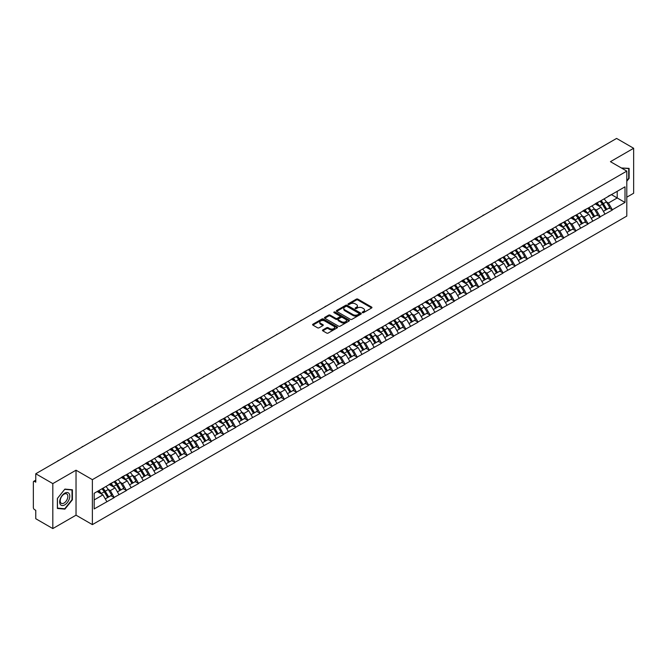 <?xml version="1.0" encoding="UTF-8"?>
<svg xmlns="http://www.w3.org/2000/svg" width="667" height="667" viewBox="0 0 667 667"><rect width="100%" height="100%" fill="white"/><g stroke="black" fill="none" stroke-linecap="round" stroke-linejoin="round"><path stroke-width="1" d="M362.456 312.648A0.759 0.434 0 0 0 363.523 312.648L371.644 307.962A1.084 0.625 0 0 0 371.961 307.52A1.084 0.625 0 0 0 371.644 307.078L357.887 299.133A1.084 0.625 0 0 0 356.361 299.133L348.232 303.818A0.759 0.434 0 0 0 349.308 304.444L350.358 303.835A3.46 2.001 0 0 1 355.253 303.835L356.395 304.494A3.46 2.001 0 0 1 357.412 305.911A3.46 2.001 0 0 1 356.395 307.32L355.344 307.929A0.759 0.434 0 0 0 356.411 308.546L357.47 307.937A3.46 2.001 0 0 1 362.356 307.937L363.507 308.604A3.46 2.001 0 0 1 364.515 310.013A3.46 2.001 0 0 1 363.507 311.422L362.456 312.031A0.759 0.434 0 0 0 362.456 312.648L362.456 312.031M322.795 329.94A1.084 0.625 0 0 0 322.486 330.382A1.084 0.625 0 0 0 322.795 330.824L326.663 333.05A1.084 0.625 0 0 0 328.189 333.05L337.21 327.847A1.084 0.625 0 0 0 337.527 327.405A1.084 0.625 0 0 0 337.21 326.963L323.445 319.018A1.084 0.625 0 0 0 321.919 319.018L312.898 324.22A1.084 0.625 0 0 0 312.581 324.662A1.084 0.625 0 0 0 312.898 325.104L317.559 327.797A1.084 0.625 0 0 0 319.093 327.797L322.953 325.571A1.084 0.625 0 0 0 323.27 325.129A1.084 0.625 0 0 0 322.953 324.687L320.635 323.353A2.893 1.667 0 0 1 319.793 322.169A2.893 1.667 0 0 1 321.577 320.627A2.893 1.667 0 0 1 324.729 320.994L333.792 326.221A2.893 1.667 0 0 1 334.634 327.405A2.893 1.667 0 0 1 332.85 328.948A2.893 1.667 0 0 1 329.698 328.581L328.189 327.714A1.084 0.625 0 0 0 326.663 327.714L322.795 329.94L322.795 330.824M76.03 470.21L52.818 483.608L35.768 473.762L616.591 138.428L633.65 148.274L610.438 161.672L626.797 171.111L92.379 479.656L76.03 470.21L76.03 515.174L92.379 524.621L92.379 479.656M350.433 319.326A1.084 0.625 0 0 0 351.959 319.326L360.98 314.115A1.084 0.625 0 0 0 361.297 313.673A1.084 0.625 0 0 0 360.98 313.232L347.224 305.294A1.084 0.625 0 0 0 345.698 305.294L336.677 310.497A1.084 0.625 0 0 0 336.36 310.939A1.084 0.625 0 0 0 336.677 311.381L350.433 319.326M334.342 312.815A0.759 0.434 0 0 1 335.109 312.923L349.083 320.985L340.078 326.188A1.084 0.625 0 0 1 338.544 326.188L324.787 318.242L328.648 316.033L328.648 315.132L324.787 317.359A1.084 0.625 0 0 0 324.47 317.8A1.084 0.625 0 0 0 324.787 318.242L324.787 317.359M328.648 316.033A1.084 0.625 0 0 1 330.173 316.033L330.173 315.132A1.084 0.625 0 0 0 328.648 315.132M330.173 315.132L335.759 318.351A1.084 0.625 0 0 0 337.285 318.351L339.845 316.875A1.084 0.625 0 0 0 340.162 316.433A1.084 0.625 0 0 0 339.845 315.991L334.034 312.64A0.759 0.434 0 0 1 335.109 312.023L349.099 320.093A1.084 0.625 0 0 1 349.416 320.535A1.084 0.625 0 0 1 349.099 320.977L349.099 320.093M92.379 524.621L626.797 216.075L626.797 171.111M101.934 488.794A7.379 4.26 -120 0 1 104.461 491.746L107.904 497.432L110.905 495.698L114.232 497.615L110.338 490.604L108.179 489.361M114.232 497.615L94.172 508.929L94.172 493.28L625.004 186.81L625.004 202.451L612.348 209.763L608.454 203.018L606.295 201.767M600.058 201.209A7.379 4.26 -120 0 1 602.584 204.16L606.028 209.838L609.021 208.112L612.348 209.763M612.348 210.03L600.2 216.775L596.306 210.03L594.147 208.788M587.91 208.221A7.379 4.26 -120 0 1 590.437 211.172L593.872 216.858L596.873 215.124L600.2 216.775M600.2 217.042L588.052 223.787L584.159 217.042L581.999 215.8M575.763 215.241A7.379 4.26 -120 0 1 578.289 218.192L581.724 223.87L584.726 222.136L588.052 223.787M588.052 224.062L575.904 230.807L572.011 224.062L569.851 222.811M563.615 222.253A7.379 4.26 -120 0 1 566.141 225.204L569.576 230.882L572.578 229.156L575.904 230.807M575.904 231.074L563.757 237.819L559.855 231.074L557.704 229.823M551.459 229.265A7.379 4.26 -120 0 1 553.985 232.216L557.429 237.894L560.43 236.168L563.757 237.819M563.757 238.086L551.601 244.831L547.707 238.086L545.556 236.843M539.311 236.276A7.379 4.26 -120 0 1 541.837 239.236L545.281 244.914L548.274 243.18L551.601 244.831M551.601 245.097L539.453 251.843L535.559 245.097L533.4 243.855M527.163 243.297A7.379 4.26 -120 0 1 529.69 246.248L533.133 251.926L536.126 250.192L539.453 251.843M539.453 252.118L527.305 258.863L523.412 252.118L521.252 250.867M515.016 250.308A7.379 4.26 -120 0 1 517.542 253.26L520.977 258.938L523.979 257.212L527.305 258.863M527.305 259.13L515.157 265.875L511.264 259.13L509.104 257.887M502.868 257.32A7.379 4.26 -120 0 1 505.394 260.28L508.829 265.958L511.831 264.224L515.157 265.875M515.157 266.141L503.01 272.886L499.116 266.141L496.957 264.899M490.712 264.34A7.379 4.26 -120 0 1 493.238 267.292L496.682 272.97L499.683 271.236L503.01 272.886M503.01 273.162L490.854 279.907L486.96 273.162L484.809 271.911M478.564 271.352A7.379 4.26 -120 0 1 481.09 274.304L484.534 279.982L487.527 278.256L490.854 279.907M490.854 280.173L478.706 286.918L474.812 280.173L472.653 278.931M466.416 278.364A7.379 4.26 -120 0 1 468.943 281.316L472.386 287.002L475.379 285.268L478.706 286.918M478.706 287.185L466.558 293.93L462.665 287.185L460.505 285.943M454.269 285.384A7.379 4.26 -120 0 1 456.795 288.336L460.23 294.014L463.232 292.279L466.558 293.93M466.558 294.205L454.41 300.95L450.517 294.205L448.357 292.955M442.121 292.396A7.379 4.26 -120 0 1 444.647 295.348L448.082 301.025L451.084 299.3L454.41 300.95M454.41 301.217L442.263 307.962L438.369 301.217L436.21 299.967M429.973 299.408A7.379 4.26 -120 0 1 432.499 302.359L435.935 308.037L438.936 306.311L442.263 307.962M442.263 308.229L430.107 314.974L426.213 308.229L424.062 306.987M417.817 306.42A7.379 4.26 -120 0 1 420.343 309.38L423.787 315.057L426.78 313.323L430.107 314.974M430.107 315.241L417.959 321.986L414.065 315.241L411.906 313.999M405.669 313.44A7.379 4.26 -120 0 1 408.196 316.391L411.639 322.069L414.632 320.335L417.959 321.986M417.959 322.261L405.811 329.006L401.918 322.261L399.758 321.01M393.522 320.452A7.379 4.26 -120 0 1 396.048 323.403L399.483 329.081L402.484 327.355L405.811 329.006M405.811 329.273L393.663 336.018L389.77 329.273L387.61 328.031M381.374 327.464A7.379 4.26 -120 0 1 383.9 330.423L387.335 336.101L390.337 334.367L393.663 336.018M393.663 336.285L381.516 343.03L377.622 336.285L375.463 335.042M369.226 334.484A7.379 4.26 -120 0 1 371.752 337.435L375.188 343.113L378.189 341.379L381.516 343.03M381.516 343.305L369.368 350.05L365.466 343.305L363.315 342.054M357.07 341.496A7.379 4.26 -120 0 1 359.596 344.447L363.04 350.125L366.041 348.399L369.368 350.05M369.368 350.317L357.212 357.062L353.318 350.317L351.167 349.074M344.922 348.507A7.379 4.26 -120 0 1 347.449 351.459L350.892 357.145L353.885 355.411L357.212 357.062M357.212 357.329L345.064 364.074L341.171 357.329L339.011 356.086M332.775 355.528A7.379 4.26 -120 0 1 335.301 358.479L338.744 364.157L341.737 362.423L345.064 364.074M345.064 364.349L332.916 371.094L329.023 364.349L326.863 363.098M320.627 362.54A7.379 4.26 -120 0 1 323.153 365.491L326.588 371.169L329.59 369.443L332.916 371.094M332.916 371.361L320.769 378.106L316.875 371.361L314.716 370.11M308.479 369.551A7.379 4.26 -120 0 1 311.005 372.503L314.44 378.181L317.442 376.455L320.769 378.106M320.769 378.372L308.621 385.117L304.727 378.372L302.568 377.13M296.323 376.563A7.379 4.26 -120 0 1 298.849 379.523L302.293 385.201L305.294 383.467L308.621 385.117M308.621 385.384L296.465 392.129L292.571 385.384L290.42 384.142M284.175 383.583A7.379 4.26 -120 0 1 286.702 386.535L290.145 392.213L293.138 390.478L296.465 392.129M296.465 392.404L284.317 399.149L280.423 392.404L278.264 391.154M272.028 390.595A7.379 4.26 -120 0 1 274.554 393.547L277.997 399.225L280.99 397.499L284.317 399.149M284.317 399.416L272.169 406.161L268.276 399.416L266.116 398.174M259.88 397.607A7.379 4.26 -120 0 1 262.406 400.567L265.841 406.245L268.843 404.51L272.169 406.161M272.169 406.428L260.022 413.173L256.128 406.428L253.969 405.186M247.732 404.627A7.379 4.26 -120 0 1 250.258 407.579L253.693 413.257L256.695 411.522L260.022 413.173M260.022 413.448L247.874 420.193L243.98 413.448L241.821 412.198M235.584 411.639A7.379 4.26 -120 0 1 238.111 414.591L241.546 420.268L244.547 418.543L247.874 420.193M247.874 420.46L235.718 427.205L231.824 420.46L229.673 419.218M223.428 418.651A7.379 4.26 -120 0 1 225.955 421.602L229.398 427.289L232.391 425.554L235.718 427.205M235.718 427.472L223.57 434.217L219.676 427.472L217.517 426.23M211.281 425.671A7.379 4.26 -120 0 1 213.807 428.623L217.25 434.3L220.243 432.566L223.57 434.217M223.57 434.492L211.422 441.237L207.529 434.492L205.369 433.242M199.133 432.683A7.379 4.26 -120 0 1 201.659 435.634L205.094 441.312L208.096 439.586L211.422 441.237M211.422 441.504L199.275 448.249L195.381 441.504L193.222 440.253M186.985 439.695A7.379 4.26 -120 0 1 189.511 442.646L192.946 448.324L195.948 446.598L199.275 448.249M199.275 448.516L187.127 455.261L183.233 448.516L181.074 447.274M174.837 446.707A7.379 4.26 -120 0 1 177.364 449.666L180.799 455.344L183.8 453.61L187.127 455.261M187.127 455.528L174.979 462.273L171.077 455.528L168.926 454.285M162.681 453.727A7.379 4.26 -120 0 1 165.208 456.678L168.651 462.356L171.652 460.622L174.979 462.273M174.979 462.548L162.823 469.293L158.929 462.548L156.778 461.297M150.534 460.739A7.379 4.26 -120 0 1 153.06 463.69L156.503 469.368L159.496 467.642L162.823 469.293M162.823 469.56L150.675 476.305L146.782 469.56L144.622 468.317M138.386 467.75A7.379 4.26 -120 0 1 140.912 470.71L144.355 476.388L147.349 474.654L150.675 476.305M150.675 476.572L138.528 483.317L134.634 476.572L132.475 475.329M126.238 474.771A7.379 4.26 -120 0 1 128.764 477.722L132.199 483.4L135.201 481.666L138.528 483.317M138.528 483.592L126.38 490.337L122.486 483.592L120.327 482.341M114.09 481.782A7.379 4.26 -120 0 1 116.617 484.734L120.052 490.412L123.053 488.686L126.38 490.337M126.38 490.604L114.232 497.349M110.097 483.817L114.232 481.699M110.338 490.604L115.083 487.86L109.088 484.4M118.976 494.606L115.083 487.86M122.253 476.797L126.38 474.687M122.486 483.592L127.239 480.849L121.236 477.38M131.132 487.594L127.239 480.849M134.4 469.785L138.528 467.675M134.634 476.572L139.386 473.828L133.383 470.368M143.28 480.573L139.386 473.828M146.548 462.773L150.675 460.655M146.782 469.56L151.534 466.817L145.539 463.357M155.428 473.562L151.534 466.817M158.696 455.753L162.823 453.643M158.929 462.548L163.682 459.805L157.687 456.345M167.575 466.55L163.682 459.805M170.844 448.741L174.979 446.632M171.077 455.528L175.83 452.785L169.835 449.325M179.723 459.53L175.83 452.785M183 441.729L187.127 439.611M183.233 448.516L187.977 445.773L181.983 442.313M191.871 452.518L187.977 445.773M195.148 434.717L199.275 432.6M195.381 441.504L200.133 438.761L194.13 435.301M204.027 445.506L200.133 438.761M207.295 427.697L211.422 425.588M207.529 434.492L212.281 431.749L206.286 428.281M216.175 438.494L212.281 431.749M219.443 420.685L223.57 418.568M219.676 427.472L224.429 424.729L218.434 421.269M228.322 431.474L224.429 424.729M231.591 413.673L235.718 411.556M231.824 420.46L236.577 417.717L230.582 414.257M240.47 424.462L236.577 417.717M243.747 406.653L247.874 404.544M243.98 413.448L248.724 410.705L242.73 407.237M252.618 417.45L248.724 410.705M255.895 399.641L260.022 397.532M256.128 406.428L260.88 403.685L254.877 400.225M264.774 410.43L260.88 403.685M268.042 392.63L272.169 390.512M268.276 399.416L273.028 396.673L267.025 393.213M276.922 403.418L273.028 396.673M280.19 385.609L284.317 383.5M280.423 392.404L285.176 389.661L279.181 386.201M289.069 396.406L285.176 389.661M292.338 378.598L296.465 376.488M292.571 385.384L297.324 382.641L291.329 379.181M301.217 389.386L297.324 382.641M304.486 371.586L308.621 369.468M304.727 378.372L309.471 375.629L303.477 372.169M313.365 382.374L309.471 375.629M316.642 364.574L320.769 362.456M316.875 371.361L321.627 368.618L315.624 365.157M325.521 375.363L321.627 368.618M328.789 357.554L332.916 355.444M329.023 364.349L333.775 361.606L327.772 358.137M337.669 368.351L333.775 361.606M340.937 350.542L345.064 348.424M341.171 357.329L345.923 354.586L339.928 351.125M349.816 361.331L345.923 354.586M353.085 343.53L357.212 341.412M353.318 350.317L358.071 347.574L352.076 344.114M361.964 354.319L358.071 347.574M365.233 336.51L369.368 334.4M365.466 343.305L370.218 340.562L364.224 337.093M374.112 347.307L370.218 340.562M377.389 329.498L381.516 327.389M377.622 336.285L382.366 333.542L376.371 330.082M386.26 340.287L382.366 333.542M389.536 322.486L393.663 320.368M389.77 329.273L394.522 326.53L388.519 323.07M398.416 333.275L394.522 326.53M401.684 315.466L405.811 313.357M401.918 322.261L406.67 319.518L400.675 316.058M410.564 326.263L406.67 319.518M413.832 308.454L417.959 306.345M414.065 315.241L418.818 312.506L412.823 309.038M422.711 319.243L418.818 312.506M425.98 301.442L430.107 299.325M426.213 308.229L430.965 305.486L424.971 302.026M434.859 312.231L430.965 305.486M438.136 294.43L442.263 292.313M438.369 301.217L443.113 298.474L437.118 295.014M447.007 305.219L443.113 298.474M450.283 287.41L454.41 285.301M450.517 294.205L455.269 291.462L449.266 287.994M459.163 298.207L455.269 291.462M462.431 280.398L466.558 278.281M462.665 287.185L467.417 284.442L461.414 280.982M471.311 291.187L467.417 284.442M474.579 273.387L478.706 271.269M474.812 280.173L479.565 277.43L473.57 273.97M483.458 284.175L479.565 277.43M486.727 266.366L490.854 264.257M486.96 273.162L491.712 270.418L485.718 266.95M495.606 277.164L491.712 270.418M498.874 259.355L503.01 257.245M499.116 266.141L503.86 263.398L497.865 259.938M507.754 270.143L503.86 263.398M511.03 252.343L515.157 250.225M511.264 259.13L516.016 256.386L510.013 252.926M519.91 263.132L516.016 256.386M523.178 245.323L527.305 243.213M523.412 252.118L528.164 249.375L522.161 245.915M532.058 256.12L528.164 249.375M535.326 238.311L539.453 236.201M535.559 245.097L540.312 242.363L534.317 238.894M544.205 249.099L540.312 242.363M547.474 231.299L551.601 229.181M547.707 238.086L552.459 235.343L546.465 231.883M556.353 242.088L552.459 235.343M559.621 224.287L563.757 222.169M559.855 231.074L564.607 228.331L558.612 224.871M568.501 235.076L564.607 228.331M571.777 217.267L575.904 215.158M572.011 224.062L576.755 221.319L570.76 217.851M580.649 228.064L576.755 221.319M583.925 210.255L588.052 208.137M584.159 217.042L588.911 214.299L582.908 210.839M592.805 221.044L588.911 214.299M596.073 203.243L600.2 201.126M596.306 210.03L601.059 207.287L595.064 203.827M604.952 214.032L601.059 207.287M608.221 196.223L612.348 194.114M608.454 203.018L617.217 197.957L617.217 191.304L625.004 186.81M611.456 194.631L625.004 202.451M626.797 197.19L633.65 193.238L633.65 148.274M52.818 483.608L52.818 528.572L35.768 518.726L35.768 510.322L34.517 509.596A1.651 0.95 -120 0 1 33.35 507.579L33.35 482.124A1.651 0.95 -120 0 1 33.692 481.374A1.651 0.95 -120 0 1 34.517 481.449L35.768 482.174L35.768 473.762M52.818 528.572L76.03 515.174M94.172 499.933L102.935 494.872L97.174 491.546M106.828 501.617L102.935 494.872M626.797 181.249L629.098 178.397L629.098 168.376L621.361 167.976M72.403 489.778L64.891 489.103L57.379 498.449L57.379 508.471L64.891 509.146L72.403 499.791L72.403 489.778M362.756 312.756L363.507 312.323A3.46 2.001 0 0 0 364.515 310.914L364.515 310.013M357.412 305.911L357.412 306.803A3.46 2.001 0 0 1 356.395 308.221L355.644 308.654M371.636 307.971L357.887 300.033A1.084 0.625 0 0 0 356.361 300.033L348.541 304.544M360.98 313.232L360.98 314.115L347.224 306.186A1.084 0.625 0 0 0 345.698 306.186L336.685 311.389M359.071 313.982A0.759 0.434 0 0 0 359.071 313.365L346.99 306.395A0.759 0.434 0 0 0 345.923 306.395L344.814 307.037A3.46 2.001 0 0 0 343.805 308.446A3.46 2.001 0 0 0 344.814 309.855L353.068 314.624A3.46 2.001 0 0 0 357.962 314.624L359.071 313.982L359.071 314.882A0.759 0.434 0 0 0 359.296 314.574L359.296 313.673M343.805 308.446L343.805 309.346A3.46 2.001 0 0 0 344.814 310.755L344.814 309.855M359.071 314.882L357.962 315.524A3.46 2.001 0 0 1 353.068 315.524L344.814 310.755M330.173 316.033L335.759 319.251A1.084 0.625 0 0 0 337.285 319.251L339.845 317.775A1.084 0.625 0 0 0 340.162 317.334L340.162 316.433M341.546 321.694A2.893 1.667 0 0 0 344.697 322.061A2.893 1.667 0 0 0 346.481 320.519A2.893 1.667 0 0 0 345.639 319.335L342.446 317.492A1.084 0.625 0 0 0 340.912 317.492L338.352 318.968A1.084 0.625 0 0 0 338.036 319.41A1.084 0.625 0 0 0 338.352 319.852L341.546 321.694L341.546 322.595A2.893 1.667 0 0 0 344.697 322.961A2.893 1.667 0 0 0 346.481 321.419L346.481 320.519M338.036 319.41L338.036 320.31A1.084 0.625 0 0 0 338.352 320.752L338.352 319.852M341.546 322.595L338.352 320.752M334.634 327.405L334.634 328.297A2.893 1.667 0 0 1 332.85 329.84A2.893 1.667 0 0 1 329.698 329.481L328.189 328.606A1.084 0.625 0 0 0 326.663 328.606L322.811 330.832M319.793 322.169L319.793 323.07A2.893 1.667 0 0 0 320.635 324.254L320.635 323.353M322.953 324.687L322.953 325.571L320.635 324.254M337.21 326.963L337.21 327.847L323.445 319.918A1.084 0.625 0 0 0 321.919 319.918L312.915 325.112L312.898 324.22M64.099 508.688L64.891 509.146M557.162 172.736A2.535 1.459 0 0 0 555.544 173.67M604.01 198.924A9.03 5.211 60 0 1 606.378 201.901L603.385 203.635A9.03 5.211 -120 0 0 601.017 200.659M603.385 203.635L606.82 209.313L609.821 207.579L606.378 201.901M606.028 209.838L606.82 209.313M609.021 208.112L609.821 207.579M595.848 203.368A7.379 4.26 60 0 1 597.882 205.453M597.007 202.976A9.03 5.211 60 0 1 599.366 205.953L599.708 206.512M603.402 211.356L605.811 209.897L602.368 204.219A9.03 5.211 -120 0 0 600 201.242M605.811 209.897L603.377 211.297M545.014 179.748A2.535 1.459 0 0 0 543.397 180.69M591.862 205.936A9.03 5.211 60 0 1 594.23 208.913L591.229 210.647A9.03 5.211 -120 0 0 588.861 207.67M591.229 210.647L594.672 216.325L597.665 214.599L594.23 208.913M593.872 216.858L594.672 216.325M596.873 215.124L597.665 214.599M583.7 210.38A7.379 4.26 60 0 1 585.734 212.473M584.851 209.988A9.03 5.211 60 0 1 587.218 212.965L587.56 213.523M591.254 218.367L593.655 216.908L590.22 211.231A9.03 5.211 -120 0 0 587.852 208.254M593.655 216.908L591.229 218.317M532.866 186.768A2.535 1.459 0 0 0 531.24 187.702M579.715 212.956A9.03 5.211 60 0 1 582.083 215.933L579.081 217.659A9.03 5.211 -120 0 0 576.713 214.682M579.081 217.659L582.524 223.337L585.518 221.611L582.083 215.933M581.724 223.87L582.524 223.337M584.726 222.136L585.518 221.611M571.552 217.4A7.379 4.26 60 0 1 573.587 219.485M572.703 217A9.03 5.211 60 0 1 575.071 219.977L575.413 220.535M579.106 225.379L581.507 223.929L578.072 218.242A9.03 5.211 -120 0 0 575.704 215.274M581.507 223.929L579.073 225.329M520.719 193.78A2.535 1.459 0 0 0 519.093 194.714M567.567 219.968A9.03 5.211 60 0 1 569.935 222.945L566.933 224.679A9.03 5.211 -120 0 0 564.565 221.702M566.933 224.679L570.368 230.357L573.37 228.623L569.935 222.945M569.576 230.882L570.368 230.357M572.578 229.156L573.37 228.623M559.405 224.412A7.379 4.26 60 0 1 561.439 226.497M560.555 224.012A9.03 5.211 60 0 1 562.923 226.988L563.265 227.555M566.958 232.399L569.36 230.94L565.924 225.263A9.03 5.211 -120 0 0 563.557 222.286M569.36 230.94L566.925 232.341M508.571 200.792A2.535 1.459 0 0 0 506.945 201.734M555.419 226.98A9.03 5.211 60 0 1 557.779 229.957L554.786 231.691A9.03 5.211 -120 0 0 552.418 228.714M554.786 231.691L558.221 237.369L561.222 235.634L557.779 229.957M557.429 237.894L558.221 237.369M560.43 236.168L561.222 235.634M547.257 231.424A7.379 4.26 60 0 1 549.291 233.517M548.407 231.032A9.03 5.211 60 0 1 550.775 234.009L551.109 234.567M554.811 239.411L557.212 237.952L553.768 232.274A9.03 5.211 -120 0 0 551.401 229.298M557.212 237.952L554.777 239.361M496.415 207.804A2.535 1.459 0 0 0 494.797 208.746M543.263 234A9.03 5.211 60 0 1 545.631 236.977L542.638 238.703A9.03 5.211 -120 0 0 540.27 235.726M542.638 238.703L546.073 244.38L549.074 242.655L545.631 236.977M545.281 244.914L546.073 244.38M548.274 243.18L549.074 242.655M535.101 238.444A7.379 4.26 60 0 1 537.143 240.529M536.26 238.044A9.03 5.211 60 0 1 538.628 241.02L538.961 241.579M542.655 246.423L545.064 244.964L541.621 239.286A9.03 5.211 -120 0 0 539.253 236.31M545.064 244.964L542.63 246.373M621.377 167.984L628.706 168.576L628.706 178.281L626.797 180.657M628.222 168.292L628.706 168.576M60.355 504.485A7.162 4.135 120 0 0 67.267 502.635A7.162 4.135 120 0 0 69.118 493.58A7.162 4.135 120 0 0 62.206 495.431A7.162 4.135 120 0 0 60.355 504.485M60.705 502.751A5.419 3.127 120 0 0 61.314 503.318A5.419 3.127 120 0 0 66.358 500.792A5.419 3.127 120 0 0 67.342 494.497A5.419 3.127 120 0 0 66.733 493.93A5.419 3.127 120 0 0 61.689 496.456A5.419 3.127 120 0 0 60.705 502.751M64.732 489.328L72.019 489.978L72.019 499.683L64.732 508.746L57.454 508.096L57.454 498.382L64.732 489.328M71.536 489.695L72.019 489.978M484.267 214.824A2.535 1.459 0 0 0 482.65 215.758M531.115 241.012A9.03 5.211 60 0 1 533.483 243.989L530.482 245.723A9.03 5.211 -120 0 0 528.122 242.746M530.482 245.723L533.925 251.401L536.927 249.666L533.483 243.989M533.133 251.926L533.925 251.401M536.126 250.192L536.927 249.666M522.953 245.456A7.379 4.26 60 0 1 524.987 247.54M524.104 245.056A9.03 5.211 60 0 1 526.471 248.032L526.813 248.591M530.507 253.435L532.908 251.984L529.473 246.306A9.03 5.211 -120 0 0 527.105 243.33M532.908 251.984L530.482 253.385M472.119 221.836A2.535 1.459 0 0 0 470.493 222.77M518.968 248.024A9.03 5.211 60 0 1 521.336 251L518.334 252.735A9.03 5.211 -120 0 0 515.966 249.758M518.334 252.735L521.777 258.412L524.771 256.678L521.336 251M520.977 258.938L521.777 258.412M523.979 257.212L524.771 256.678M510.805 252.468A7.379 4.26 60 0 1 512.84 254.561M511.956 252.076A9.03 5.211 60 0 1 514.324 255.052L514.666 255.611M518.359 260.455L520.76 258.996L517.325 253.318A9.03 5.211 -120 0 0 514.957 250.342M520.76 258.996L518.326 260.405M459.972 228.848A2.535 1.459 0 0 0 458.346 229.79M506.82 255.044A9.03 5.211 60 0 1 509.188 258.021L506.186 259.746A9.03 5.211 -120 0 0 503.818 256.77M506.186 259.746L509.63 265.424L512.623 263.698L509.188 258.021M508.829 265.958L509.63 265.424M511.831 264.224L512.623 263.698M498.658 259.48A7.379 4.26 60 0 1 500.692 261.572M499.808 259.088A9.03 5.211 60 0 1 502.176 262.064L502.518 262.623M506.211 267.467L508.613 266.008L505.177 260.33A9.03 5.211 -120 0 0 502.81 257.354M508.613 266.008L506.178 267.417M447.824 235.868A2.535 1.459 0 0 0 446.198 236.802M494.672 262.056A9.03 5.211 60 0 1 497.032 265.032L494.039 266.758A9.03 5.211 -120 0 0 491.671 263.782M494.039 266.758L497.474 272.444L500.475 270.71L497.032 265.032M496.682 272.97L497.474 272.444M499.683 271.236L500.475 270.71M486.51 266.5A7.379 4.26 60 0 1 488.544 268.584M487.66 266.1A9.03 5.211 60 0 1 490.028 269.076L490.362 269.635M494.064 274.479L496.465 273.028L493.021 267.35A9.03 5.211 -120 0 0 490.662 264.374M496.465 273.028L494.03 274.429M435.676 242.88A2.535 1.459 0 0 0 434.05 243.814M482.516 269.068A9.03 5.211 60 0 1 484.884 272.044L481.891 273.778A9.03 5.211 -120 0 0 479.523 270.802M481.891 273.778L485.326 279.456L488.327 277.722L484.884 272.044M484.534 279.982L485.326 279.456M487.527 278.256L488.327 277.722M474.354 273.512A7.379 4.26 60 0 1 476.396 275.596M475.513 273.12A9.03 5.211 60 0 1 477.88 276.096L478.214 276.655M481.916 281.499L484.317 280.04L480.874 274.362A9.03 5.211 -120 0 0 478.506 271.386M484.317 280.04L481.882 281.441M423.52 249.892A2.535 1.459 0 0 0 421.903 250.834M470.368 276.08A9.03 5.211 60 0 1 472.736 279.056L469.735 280.79A9.03 5.211 -120 0 0 467.375 277.814M469.735 280.79L473.178 286.468L476.18 284.742L472.736 279.056M472.386 287.002L473.178 286.468M475.379 285.268L476.18 284.742M462.206 280.524A7.379 4.26 60 0 1 464.24 282.616M463.365 280.132A9.03 5.211 60 0 1 465.724 283.108L466.066 283.667M469.76 288.511L472.169 287.052L468.726 281.374A9.03 5.211 -120 0 0 466.358 278.397M472.169 287.052L469.735 288.461M411.372 256.912A2.535 1.459 0 0 0 409.746 257.846M458.221 283.1A9.03 5.211 60 0 1 460.589 286.076L457.587 287.802A9.03 5.211 -120 0 0 455.219 284.826M457.587 287.802L461.03 293.48L464.024 291.754L460.589 286.076M460.23 294.014L461.03 293.48M463.232 292.279L464.024 291.754M450.058 287.544A7.379 4.26 60 0 1 452.093 289.628M451.209 287.143A9.03 5.211 60 0 1 453.577 290.12L453.919 290.679M457.612 295.523L460.013 294.072L456.578 288.386A9.03 5.211 -120 0 0 454.21 285.418M460.013 294.072L457.587 295.473M399.225 263.924A2.535 1.459 0 0 0 397.599 264.857M446.073 290.112A9.03 5.211 60 0 1 448.441 293.088L445.439 294.822A9.03 5.211 -120 0 0 443.071 291.846M445.439 294.822L448.883 300.5L451.876 298.766L448.441 293.088M448.082 301.025L448.883 300.5M451.084 299.3L451.876 298.766M437.911 294.556A7.379 4.26 60 0 1 439.945 296.64M439.061 294.155A9.03 5.211 60 0 1 441.429 297.132L441.771 297.699M445.464 302.543L447.865 301.084L444.43 295.406A9.03 5.211 -120 0 0 442.063 292.429M447.865 301.084L445.431 302.485M387.077 270.935A2.535 1.459 0 0 0 385.451 271.878M433.925 297.123A9.03 5.211 60 0 1 436.293 300.1L433.292 301.834A9.03 5.211 -120 0 0 430.924 298.858M433.292 301.834L436.727 307.512L439.728 305.778L436.293 300.1M435.935 308.037L436.727 307.512M438.936 306.311L439.728 305.778M425.763 301.567A7.379 4.26 60 0 1 427.797 303.66M426.913 301.176A9.03 5.211 60 0 1 429.281 304.152L429.623 304.711M433.317 309.555L435.718 308.096L432.274 302.418A9.03 5.211 -120 0 0 429.915 299.441M435.718 308.096L433.283 309.505M374.929 277.947A2.535 1.459 0 0 0 373.303 278.889M421.769 304.144A9.03 5.211 60 0 1 424.137 307.12L421.144 308.846A9.03 5.211 -120 0 0 418.776 305.87M421.144 308.846L424.579 314.524L427.58 312.798L424.137 307.12M423.787 315.057L424.579 314.524M426.78 313.323L427.58 312.798M413.615 308.588A7.379 4.26 60 0 1 415.649 310.672M414.766 308.187A9.03 5.211 60 0 1 417.133 311.164L417.467 311.722M421.169 316.567L423.57 315.107L420.127 309.43A9.03 5.211 -120 0 0 417.759 306.453M423.57 315.107L421.135 316.517M362.773 284.967A2.535 1.459 0 0 0 361.155 285.901M409.621 311.155A9.03 5.211 60 0 1 411.989 314.132L408.996 315.866A9.03 5.211 -120 0 0 406.628 312.89M408.996 315.866L412.431 321.544L415.433 319.81L411.989 314.132M411.639 322.069L412.431 321.544M414.632 320.335L415.433 319.81M401.459 315.599A7.379 4.26 60 0 1 403.493 317.684M402.618 315.199A9.03 5.211 60 0 1 404.977 318.176L405.319 318.734M409.013 323.578L411.422 322.128L407.979 316.45A9.03 5.211 -120 0 0 405.611 313.473M411.422 322.128L408.988 323.528M350.625 291.979A2.535 1.459 0 0 0 349.008 292.913M397.474 318.167A9.03 5.211 60 0 1 399.841 321.144L396.84 322.878A9.03 5.211 -120 0 0 394.472 319.902M396.84 322.878L400.283 328.556L403.277 326.822L399.841 321.144M399.483 329.081L400.283 328.556M402.484 327.355L403.277 326.822M389.311 322.611A7.379 4.26 60 0 1 391.346 324.704M390.462 322.219A9.03 5.211 60 0 1 392.83 325.196L393.171 325.754M396.865 330.599L399.266 329.139L395.831 323.462A9.03 5.211 -120 0 0 393.463 320.485M399.266 329.139L396.84 330.549M338.477 298.991A2.535 1.459 0 0 0 336.852 299.933M385.326 325.188A9.03 5.211 60 0 1 387.694 328.164L384.692 329.89A9.03 5.211 -120 0 0 382.324 326.913M384.692 329.89L388.136 335.568L391.129 333.842L387.694 328.164M387.335 336.101L388.136 335.568M390.337 334.367L391.129 333.842M377.163 329.623A7.379 4.26 60 0 1 379.198 331.716M378.314 329.231A9.03 5.211 60 0 1 380.682 332.208L381.024 332.766M384.717 337.61L387.118 336.151L383.683 330.473A9.03 5.211 -120 0 0 381.316 327.497M387.118 336.151L384.684 337.56M326.33 306.011A2.535 1.459 0 0 0 324.704 306.945M373.178 332.199A9.03 5.211 60 0 1 375.546 335.176L372.545 336.902A9.03 5.211 -120 0 0 370.177 333.925M372.545 336.902L375.98 342.588L378.981 340.854L375.546 335.176M375.188 343.113L375.98 342.588M378.189 341.379L378.981 340.854M365.016 336.643A7.379 4.26 60 0 1 367.05 338.728M366.166 336.243A9.03 5.211 60 0 1 368.534 339.22L368.876 339.778M372.57 344.622L374.971 343.172L371.536 337.494A9.03 5.211 -120 0 0 369.168 334.517M374.971 343.172L372.536 344.572M314.182 313.023A2.535 1.459 0 0 0 312.556 313.957M361.03 339.211A9.03 5.211 60 0 1 363.39 342.188L360.397 343.922A9.03 5.211 -120 0 0 358.029 340.945M360.397 343.922L363.832 349.6L366.833 347.866L363.39 342.188M363.04 350.125L363.832 349.6M366.041 348.399L366.833 347.866M352.868 343.655A7.379 4.26 60 0 1 354.902 345.739M354.019 343.263A9.03 5.211 60 0 1 356.386 346.24L356.72 346.798M360.422 351.642L362.823 350.183L359.38 344.505A9.03 5.211 -120 0 0 357.012 341.529M362.823 350.183L360.388 351.584M302.026 320.035A2.535 1.459 0 0 0 300.408 320.977M348.874 346.223A9.03 5.211 60 0 1 351.242 349.2L348.249 350.934A9.03 5.211 -120 0 0 345.881 347.957M348.249 350.934L351.684 356.612L354.686 354.886L351.242 349.2M350.892 357.145L351.684 356.612M353.885 355.411L354.686 354.886M340.712 350.667A7.379 4.26 60 0 1 342.755 352.76M341.871 350.275A9.03 5.211 60 0 1 344.239 353.252L344.572 353.81M348.266 358.654L350.675 357.195L347.232 351.517A9.03 5.211 -120 0 0 344.864 348.541M350.675 357.195L348.241 358.604M289.878 327.055A2.535 1.459 0 0 0 288.261 327.989M336.727 353.243A9.03 5.211 60 0 1 339.094 356.22L336.093 357.946A9.03 5.211 -120 0 0 333.733 354.969M336.093 357.946L339.536 363.623L342.538 361.898L339.094 356.22M338.744 364.157L339.536 363.623M341.737 362.423L342.538 361.898M328.564 357.687A7.379 4.26 60 0 1 330.599 359.771M329.715 357.287A9.03 5.211 60 0 1 332.083 360.263L332.424 360.822M336.118 365.666L338.519 364.215L335.084 358.529A9.03 5.211 -120 0 0 332.716 355.553M338.519 364.215L336.093 365.616M277.73 334.067A2.535 1.459 0 0 0 276.105 335.001M324.579 360.255A9.03 5.211 60 0 1 326.947 363.232L323.945 364.966A9.03 5.211 -120 0 0 321.577 361.989M323.945 364.966L327.389 370.644L330.382 368.909L326.947 363.232M326.588 371.169L327.389 370.644M329.59 369.443L330.382 368.909M316.416 364.699A7.379 4.26 60 0 1 318.451 366.783M317.567 364.299A9.03 5.211 60 0 1 319.935 367.275L320.277 367.842M323.97 372.686L326.371 371.227L322.936 365.549A9.03 5.211 -120 0 0 320.569 362.573M326.371 371.227L323.937 372.628M265.583 341.079A2.535 1.459 0 0 0 263.957 342.021M312.431 367.267A9.03 5.211 60 0 1 314.799 370.243L311.797 371.978A9.03 5.211 -120 0 0 309.43 369.001M311.797 371.978L315.241 377.655L318.234 375.921L314.799 370.243M314.44 378.181L315.241 377.655M317.442 376.455L318.234 375.921M304.269 371.711A7.379 4.26 60 0 1 306.303 373.803M305.419 371.319A9.03 5.211 60 0 1 307.787 374.295L308.129 374.854M311.822 379.698L314.224 378.239L310.789 372.561A9.03 5.211 -120 0 0 308.421 369.585M314.224 378.239L311.789 379.648M253.435 348.091A2.535 1.459 0 0 0 251.809 349.033M300.283 374.287A9.03 5.211 60 0 1 302.643 377.264L299.65 378.989A9.03 5.211 -120 0 0 297.282 376.013M299.65 378.989L303.085 384.667L306.086 382.941L302.643 377.264M302.293 385.201L303.085 384.667M305.294 383.467L306.086 382.941M292.121 378.723A7.379 4.26 60 0 1 294.155 380.815M293.272 378.331A9.03 5.211 60 0 1 295.639 381.307L295.973 381.866M299.675 386.71L302.076 385.251L298.633 379.573A9.03 5.211 -120 0 0 296.273 376.597M302.076 385.251L299.641 386.66M241.287 355.111A2.535 1.459 0 0 0 239.661 356.045M288.127 381.299A9.03 5.211 60 0 1 290.495 384.275L287.502 386.01A9.03 5.211 -120 0 0 285.134 383.033M287.502 386.01L290.937 391.687L293.939 389.953L290.495 384.275M290.145 392.213L290.937 391.687M293.138 390.478L293.939 389.953M279.965 385.743A7.379 4.26 60 0 1 282.008 387.827M281.124 385.343A9.03 5.211 60 0 1 283.492 388.319L283.825 388.878M287.527 393.722L289.928 392.271L286.485 386.593A9.03 5.211 -120 0 0 284.117 383.617M289.928 392.271L287.494 393.672M229.131 362.123A2.535 1.459 0 0 0 227.514 363.056M275.98 388.311A9.03 5.211 60 0 1 278.347 391.287L275.346 393.021A9.03 5.211 -120 0 0 272.986 390.045M275.346 393.021L278.789 398.699L281.791 396.965L278.347 391.287M277.997 399.225L278.789 398.699M280.99 397.499L281.791 396.965M267.817 392.755A7.379 4.26 60 0 1 269.852 394.847M268.976 392.363A9.03 5.211 60 0 1 271.336 395.339L271.677 395.898M275.371 400.742L277.78 399.283L274.337 393.605A9.03 5.211 -120 0 0 271.969 390.629M277.78 399.283L275.346 400.692M216.983 369.134A2.535 1.459 0 0 0 215.358 370.077M263.832 395.331A9.03 5.211 60 0 1 266.2 398.307L263.198 400.033A9.03 5.211 -120 0 0 260.83 397.057M263.198 400.033L266.642 405.711L269.635 403.985L266.2 398.307M265.841 406.245L266.642 405.711M268.843 404.51L269.635 403.985M255.669 399.766A7.379 4.26 60 0 1 257.704 401.859M256.82 399.375A9.03 5.211 60 0 1 259.188 402.351L259.53 402.91M263.223 407.754L265.624 406.295L262.189 400.617A9.03 5.211 -120 0 0 259.822 397.64M265.624 406.295L263.198 407.704M204.836 376.155A2.535 1.459 0 0 0 203.21 377.088M251.684 402.343A9.03 5.211 60 0 1 254.052 405.319L251.05 407.045A9.03 5.211 -120 0 0 248.683 404.069M251.05 407.045L254.494 412.731L257.487 410.997L254.052 405.319M253.693 413.257L254.494 412.731M256.695 411.522L257.487 410.997M243.522 406.787A7.379 4.26 60 0 1 245.556 408.871M244.672 406.386A9.03 5.211 60 0 1 247.04 409.363L247.382 409.922M251.075 414.766L253.477 413.315L250.042 407.637A9.03 5.211 -120 0 0 247.674 404.661M253.477 413.315L251.042 414.716M192.688 383.166A2.535 1.459 0 0 0 191.062 384.1M239.536 409.355A9.03 5.211 60 0 1 241.904 412.331L238.903 414.065A9.03 5.211 -120 0 0 236.535 411.089M238.903 414.065L242.338 419.743L245.339 418.009L241.904 412.331M241.546 420.268L242.338 419.743M244.547 418.543L245.339 418.009M231.374 413.798A7.379 4.26 60 0 1 233.408 415.883M232.525 413.407A9.03 5.211 60 0 1 234.892 416.383L235.234 416.942M238.928 421.786L241.329 420.327L237.886 414.649A9.03 5.211 -120 0 0 235.526 411.672M241.329 420.327L238.894 421.727M180.54 390.178A2.535 1.459 0 0 0 178.914 391.12M227.38 416.366A9.03 5.211 60 0 1 229.748 419.343L226.755 421.077A9.03 5.211 -120 0 0 224.387 418.101M226.755 421.077L230.19 426.755L233.192 425.029L229.748 419.343M229.398 427.289L230.19 426.755M232.391 425.554L233.192 425.029M219.226 420.81A7.379 4.26 60 0 1 221.261 422.903M220.377 420.418A9.03 5.211 60 0 1 222.745 423.395L223.078 423.954M226.78 428.798L229.181 427.339L225.738 421.661A9.03 5.211 -120 0 0 223.37 418.684M229.181 427.339L226.747 428.748M168.384 397.198A2.535 1.459 0 0 0 166.767 398.132M215.233 423.387A9.03 5.211 60 0 1 217.6 426.363L214.607 428.089A9.03 5.211 -120 0 0 212.239 425.112M214.607 428.089L218.042 433.767L221.044 432.041L217.6 426.363M217.25 434.3L218.042 433.767M220.243 432.566L221.044 432.041M207.07 427.83A7.379 4.26 60 0 1 209.105 429.915M208.229 427.43A9.03 5.211 60 0 1 210.589 430.407L210.93 430.965M214.624 435.809L217.033 434.359L213.59 428.673A9.03 5.211 -120 0 0 211.222 425.696M217.033 434.359L214.599 435.759M156.236 404.21A2.535 1.459 0 0 0 154.619 405.144M203.085 430.398A9.03 5.211 60 0 1 205.453 433.375L202.451 435.109A9.03 5.211 -120 0 0 200.083 432.133M202.451 435.109L205.895 440.787L208.888 439.053L205.453 433.375M205.094 441.312L205.895 440.787M208.096 439.586L208.888 439.053M194.922 434.842A7.379 4.26 60 0 1 196.957 436.927M196.073 434.442A9.03 5.211 60 0 1 198.441 437.419L198.783 437.986M202.476 442.83L204.877 441.371L201.442 435.693A9.03 5.211 -120 0 0 199.074 432.716M204.877 441.371L202.451 442.771M144.089 411.222A2.535 1.459 0 0 0 142.463 412.164M190.937 437.41A9.03 5.211 60 0 1 193.305 440.387L190.303 442.121A9.03 5.211 -120 0 0 187.936 439.144M190.303 442.121L193.747 447.799L196.74 446.065L193.305 440.387M192.946 448.324L193.747 447.799M195.948 446.598L196.74 446.065M182.775 441.854A7.379 4.26 60 0 1 184.809 443.947M183.925 441.462A9.03 5.211 60 0 1 186.293 444.439L186.635 444.997M190.328 449.841L192.73 448.382L189.295 442.705A9.03 5.211 -120 0 0 186.927 439.728M192.73 448.382L190.295 449.791M131.941 418.234A2.535 1.459 0 0 0 130.315 419.176M178.789 444.43A9.03 5.211 60 0 1 181.157 447.407L178.156 449.133A9.03 5.211 -120 0 0 175.788 446.156M178.156 449.133L181.591 454.811L184.592 453.085L181.157 447.407M180.799 455.344L181.591 454.811M183.8 453.61L184.592 453.085M170.627 448.866A7.379 4.26 60 0 1 172.661 450.959M171.778 448.474A9.03 5.211 60 0 1 174.145 451.451L174.487 452.009M178.181 456.853L180.582 455.394L177.147 449.716A9.03 5.211 -120 0 0 174.779 446.74M180.582 455.394L178.147 456.803M119.793 425.254A2.535 1.459 0 0 0 118.167 426.188M166.642 451.442A9.03 5.211 60 0 1 169.001 454.419L166.008 456.153A9.03 5.211 -120 0 0 163.64 453.176M166.008 456.153L169.443 461.831L172.445 460.097L169.001 454.419M168.651 462.356L169.443 461.831M171.652 460.622L172.445 460.097M158.479 455.886A7.379 4.26 60 0 1 160.514 457.971M159.63 455.486A9.03 5.211 60 0 1 161.998 458.462L162.331 459.021M166.033 463.865L168.434 462.414L164.991 456.737A9.03 5.211 -120 0 0 162.623 453.76M168.434 462.414L166 463.815M107.637 432.266A2.535 1.459 0 0 0 106.02 433.2M154.486 458.454A9.03 5.211 60 0 1 156.853 461.431L153.86 463.165A9.03 5.211 -120 0 0 151.492 460.188M153.86 463.165L157.295 468.843L160.297 467.108L156.853 461.431M156.503 469.368L157.295 468.843M159.496 467.642L160.297 467.108M146.323 462.898A7.379 4.26 60 0 1 148.366 464.991M147.482 462.506A9.03 5.211 60 0 1 149.85 465.483L150.183 466.041M153.877 470.885L156.286 469.426L152.843 463.748A9.03 5.211 -120 0 0 150.475 460.772M156.286 469.426L153.852 470.835M95.489 439.278A2.535 1.459 0 0 0 93.872 440.22M142.338 465.474A9.03 5.211 60 0 1 144.706 468.451L141.704 470.177A9.03 5.211 -120 0 0 139.345 467.2M141.704 470.177L145.148 475.854L148.149 474.129L144.706 468.451M144.355 476.388L145.148 475.854M147.349 474.654L148.149 474.129M134.175 469.91A7.379 4.26 60 0 1 136.21 472.003M135.326 469.518A9.03 5.211 60 0 1 137.694 472.494L138.036 473.053M141.729 477.897L144.13 476.438L140.695 470.76A9.03 5.211 -120 0 0 138.327 467.784M144.13 476.438L141.704 477.847M83.342 446.298A2.535 1.459 0 0 0 81.716 447.232M130.19 472.486A9.03 5.211 60 0 1 132.558 475.463L129.556 477.188A9.03 5.211 -120 0 0 127.189 474.212M129.556 477.188L133 482.875L135.993 481.14L132.558 475.463M132.199 483.4L133 482.875M135.201 481.666L135.993 481.14M122.028 476.93A7.379 4.26 60 0 1 124.062 479.014M123.178 476.53A9.03 5.211 60 0 1 125.546 479.506L125.888 480.065M129.581 484.909L131.983 483.458L128.548 477.78A9.03 5.211 -120 0 0 126.18 474.804M131.983 483.458L129.548 484.859M71.194 453.31A2.535 1.459 0 0 0 69.568 454.244M118.042 479.498A9.03 5.211 60 0 1 120.41 482.474L117.409 484.209A9.03 5.211 -120 0 0 115.041 481.232M117.409 484.209L120.852 489.886L123.845 488.152L120.41 482.474M120.052 490.412L120.852 489.886M123.053 488.686L123.845 488.152M109.88 483.942A7.379 4.26 60 0 1 111.914 486.026M111.03 483.55A9.03 5.211 60 0 1 113.398 486.518L113.74 487.085M117.434 491.929L119.835 490.47L116.4 484.792A9.03 5.211 -120 0 0 114.032 481.816M119.835 490.47L117.4 491.871M59.046 460.322A2.535 1.459 0 0 0 57.42 461.264M105.895 486.51A9.03 5.211 60 0 1 108.254 489.486L105.261 491.22A9.03 5.211 -120 0 0 102.893 488.244M105.261 491.22L108.696 496.898L111.697 495.172L108.254 489.486M107.904 497.432L108.696 496.898M110.905 495.698L111.697 495.172M97.924 491.112A7.379 4.26 60 0 1 99.767 493.046M98.883 490.562A9.03 5.211 60 0 1 101.251 493.538L101.584 494.097M105.286 498.941L107.687 497.482L104.244 491.804A9.03 5.211 -120 0 0 101.884 488.828M107.687 497.482L105.253 498.891M35.768 480.732L34.517 481.449M363.507 312.323L363.507 311.422M355.344 308.546L355.344 307.929M356.395 308.221L356.395 307.32M348.232 304.444L348.232 303.818M356.361 300.033L356.361 299.133M357.887 300.033L357.887 299.133M371.644 307.962L371.644 307.078M336.677 311.381L336.677 310.497M345.698 306.186L345.698 305.294M347.224 306.186L347.224 305.294M353.068 315.524L353.068 314.624M357.962 315.524L357.962 314.624M335.759 319.251L335.759 318.351M337.285 319.251L337.285 318.351M339.845 317.775L339.845 316.875M335.109 312.923L335.109 312.023M326.663 328.606L326.663 327.714M328.189 328.606L328.189 327.714M329.698 329.481L329.698 328.581M321.919 319.918L321.919 319.018M323.445 319.918L323.445 319.018M602.368 204.219L599.366 205.953M590.22 211.231L587.218 212.965M578.072 218.242L575.071 219.977M565.924 225.263L562.923 226.988M553.768 232.274L550.775 234.009M541.621 239.286L538.628 241.02M529.473 246.306L526.471 248.032M517.325 253.318L514.324 255.052M505.177 260.33L502.176 262.064M493.021 267.35L490.028 269.076M480.874 274.362L477.88 276.096M468.726 281.374L465.724 283.108M456.578 288.386L453.577 290.12M444.43 295.406L441.429 297.132M432.274 302.418L429.281 304.152M420.127 309.43L417.133 311.164M407.979 316.45L404.977 318.176M395.831 323.462L392.83 325.196M383.683 330.473L380.682 332.208M371.536 337.494L368.534 339.22M359.38 344.505L356.386 346.24M347.232 351.517L344.239 353.252M335.084 358.529L332.083 360.263M322.936 365.549L319.935 367.275M310.789 372.561L307.787 374.295M298.633 379.573L295.639 381.307M286.485 386.593L283.492 388.319M274.337 393.605L271.336 395.339M262.189 400.617L259.188 402.351M250.042 407.637L247.04 409.363M237.886 414.649L234.892 416.383M225.738 421.661L222.745 423.395M213.59 428.673L210.589 430.407M201.442 435.693L198.441 437.419M189.295 442.705L186.293 444.439M177.147 449.716L174.145 451.451M164.991 456.737L161.998 458.462M152.843 463.748L149.85 465.483M140.695 470.76L137.694 472.494M128.548 477.78L125.546 479.506M116.4 484.792L113.398 486.518M104.244 491.804L101.251 493.538M35.768 480.173L33.692 481.374"/></g></svg>
